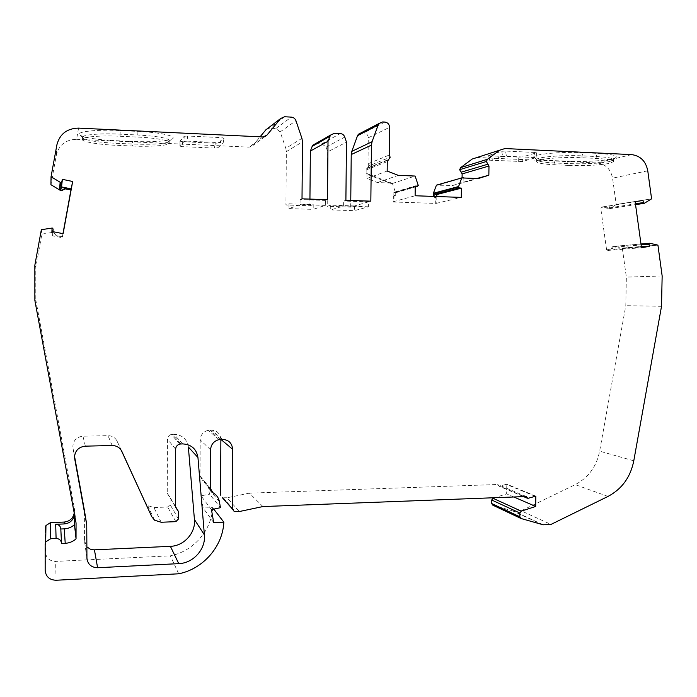 <?xml version="1.0" encoding="UTF-8"?>
<svg xmlns="http://www.w3.org/2000/svg" width="697" height="697" viewBox="0 0 697 697"><rect width="100%" height="100%" fill="white"/><g stroke="black" fill="none" stroke-linecap="round" stroke-linejoin="round"><path stroke-width="0.52" stroke-dasharray="3.48 2.61" d="M82.438 137.231C82.438 134.721 100.551 133.179 120.041 134.155L137.692 134.991C158.088 136.22 168.857 138.189 170.007 140.899L168.404 142.118C162 144.044 150.099 144.688 132.709 144.044L116.033 143.294C99.697 142.449 88.876 140.881 83.588 138.581L82.438 137.231L82.429 139.287C81.288 136.943 102.006 135.218 120.041 136.263L120.241 130.566C94.609 129.224 73.194 132.055 80.573 135.497C86.402 138.05 98.164 139.783 115.876 140.698L132.508 141.456C151.336 142.162 164.265 141.447 171.296 139.322C179.033 136.717 162.253 132.482 137.936 131.411L120.241 130.566M610.006 161.451C599.655 163.446 585.776 164.17 568.377 163.603L554.829 162.993C546.012 162.575 540.262 161.8 537.605 160.685L536.655 159.726C535.932 157.139 562.026 154.821 582.012 155.867L596.188 156.537C607.453 157.139 613.264 158.202 613.604 159.7L610.006 161.451M568.351 165.389L554.803 164.788C543.181 164.204 537.117 163.124 536.629 161.556C535.906 158.994 561.991 156.72 581.978 157.757L596.153 158.411C607.418 159.012 613.229 160.057 613.569 161.547L609.971 163.264C599.62 165.241 585.75 165.947 568.351 165.389L568.377 163.603L567.262 161.234C585.367 162.131 610.014 160.519 615.224 157.975C618.84 155.84 612.951 154.307 597.538 153.384L583.328 152.704C558.001 151.336 526.793 154.987 534.991 158.062C537.91 159.299 544.157 160.153 553.74 160.615L567.262 161.234M121.879 451.456L117.113 441.236C115.258 437.62 112.234 435.764 108.035 435.669L82.96 436.191C76.844 436.914 73.473 440.243 72.854 446.185L74.535 456.291M54.209 232.842L55.995 235.464L62.408 236.719L62.225 237.694L52.589 235.821L52.859 233.295L52.066 232.432L54.209 232.842L55.978 235.595L62.381 236.841L62.965 233.643M526.244 496.517L497.702 484.493L499.157 486.262L506.789 484.171L506.641 493.859L494.617 497.728M609.091 205.885L635.141 201.712L601.624 207.079L609.091 205.885L609.483 207.872L610.354 208.56L607.653 208.987L605.693 207.314L600.727 208.107L606.712 207.148L608.681 208.83M601.624 207.079L601.746 207.95M641.493 247.714L607.723 250.441L607.601 249.578L612.541 248.733L613.674 246.59L615.617 246.224L614.981 247.165L615.146 249.169L641.397 247.026M607.723 250.441L615.146 249.169M390.642 183.398L391.575 183.093L366.988 173.579L366.117 173.919L390.642 183.398L392.402 183.468L395.391 192.215L395.365 194.21L394.084 195.935L395.382 195.413L396.062 192.067L418.27 185.437L396.062 192.067L395.739 192.712L417.93 186.125M394.755 195.744L394.032 195.944L393.962 201.799L393.082 201.773L393.186 192.964L395.739 192.712M434.336 196.441L435.939 197.417L434.484 197.356L435.224 197.164M436.819 196.528L436.731 203.245L435.869 203.219L435.939 197.417M606.712 207.148L605.693 207.314M434.484 197.356L433.473 196.415M435.869 203.219L435.128 203.393L435.198 197.608M394.032 195.944L393.369 196.136L393.3 201.982L435.128 203.393M435.991 203.428L461.283 197.399M393.962 201.799L393.3 201.982M394.084 195.935L393.369 196.136M612.637 247.975L611.6 248.062L612.637 246.677L614.606 246.311L622.299 248.088L657.924 245.135L622.308 248.088L657.907 245.126M612.541 248.733L611.513 248.82L611.6 248.062M607.601 249.578L611.513 248.82M631.587 154.612L597.172 162.941L477.044 157.487M597.172 162.941C605.554 164.013 610.677 169.083 612.558 178.144L616.235 204.517L651.59 198.837L616.226 204.517L609.622 208.621L607.653 208.987M651.573 198.845L616.226 204.526M610.354 208.56L609.344 208.717M606.573 249.657L600.727 208.107M615.617 246.224L640.979 244.02L615.617 246.224M622.299 248.088L626.35 277.11L625.801 305.678L599.638 451.151C596.58 466.528 588.442 477.689 575.217 484.633L521.156 510.823L550.978 524.432M662.15 275.968L626.35 277.11M661.523 306.305L625.801 305.678M492.805 505.159L513.341 511.119L521.156 510.823M513.872 496.987L506.641 493.859M535.845 496.151L506.789 484.171M534.974 496.186L505.961 484.206M262.943 506.553L249.378 493.154L497.702 484.493M249.378 493.154L227.144 497.763L239.263 511.546M227.144 497.763L222.448 497.78L234.27 511.581M220.879 439.406L220.879 439.406C220.339 433.682 217.194 430.598 211.435 430.136L208.185 430.337C203.263 431.643 200.597 434.823 200.187 439.868L200.004 475.99L202.391 480.033C205.737 481.923 207.784 484.763 208.525 488.545L209.483 494.095L220.452 507.695M211.452 509.62L201.041 495.872L209.483 494.095M213.691 522.567L203.149 508L201.041 495.872M213.787 509.124L212.646 507.643L203.149 508M178.693 573.788L170.347 555.831C193.33 551.44 211.722 530.312 212.646 507.643M45.166 544.209L45.444 527.69L45.444 552.129C46.063 558.018 49.461 561.111 55.629 561.399L170.347 555.831M34.867 300.442L35.835 300.111L62.843 445.505L74.283 507.947L74.474 514.334M34.85 265.208L35.817 267.247L35.835 300.111M41.35 229.696L41.89 234.122L35.817 267.247M41.89 234.122L51.63 232.545L54.2 232.981M52.589 235.821L52.815 231.665M63.122 233.678L62.225 237.694M78.552 128.117L76.592 139.313C65.814 139.592 59.079 144.802 56.387 154.943L50.933 184.696M76.592 139.313L249.195 147.145L252.889 145.525L260.094 136.812M301.932 138.355L285.822 148.374L280.185 131.872L275.829 128.518L269.547 128.204L265.888 129.808M315.706 143.556L321.866 143.8L326.118 147.093L327.721 151.841L346.47 142.153M361.142 132.831L363.869 132.918C366.578 133.345 368.051 134.974 368.286 137.814L368.007 163.804L389.257 155.022M366.117 173.919L366.16 169.963L368.879 165.869L390.181 157.226M368.879 165.869L368.007 163.804M393.186 192.964L415.229 186.387M393.082 201.773L415.116 195.761M76.051 522.968L74.283 507.947M596.153 158.411L596.188 156.537L597.538 153.384M554.803 164.788L554.829 162.993L553.74 160.615M74.222 512.975L74.283 511.92M392.402 183.468L415.116 176.045M463.183 177.979L463.122 182.265L452.945 185.446L438.169 185.21L459.924 178.449M439.215 184.914L461.022 178.136M345.895 200.318L343.673 201.032L368.443 201.86L370.839 201.163M354.52 205.946L330.753 205.179L327.207 206.312L350.696 207.07L354.52 205.946L354.477 210.668L368.391 206.8L368.443 201.86L354.52 205.946M302.01 198.828L300.093 199.569L325.377 200.414L327.477 199.69M285.822 148.374L286.354 151.65L285.936 204.988L309.877 205.754L309.938 199.098M327.721 151.841L327.207 206.312M350.696 207.07L350.765 200.483M436.444 185.149L438.169 185.21M188.364 447.038C186.996 439.075 182.213 434.823 174.015 434.292L171.357 434.44C168.944 435.155 167.637 436.74 167.454 439.215L167.236 493.215L170.12 497.484L170.094 504.558L167.663 507.024L153.915 507.538L147.729 505.595L145.02 502.18M117.113 441.236L121.313 450.401M86.925 557.905L84.45 540.628L84.346 510.082M84.45 540.628L86.942 546.918M309.877 205.754L313.223 204.604L288.985 203.82L285.936 204.988M74.492 513.724L74.492 514.438M61.528 543.486L61.502 542.989M313.223 204.604L313.18 209.37L325.333 205.406L325.377 200.414M288.985 203.82L288.941 208.612L300.05 204.578L300.093 199.569M288.941 208.612L313.18 209.37M325.333 205.406L300.05 204.578M330.753 205.179L330.709 209.928L343.621 205.998L343.673 201.032M368.391 206.8L343.621 205.998M330.709 209.928L354.477 210.668M387.175 171.035L366.936 178.502L377.443 182.553L391.575 183.093M366.988 173.579L366.936 178.502M398.301 175.365L377.443 182.553M463.122 182.265L476.792 178.528M452.945 185.446L478.107 178.58M215.382 143.216L218.771 142.972L217.769 147.842L214.38 148.078L215.382 143.216L182.649 141.709L182.631 146.658L179.965 146.178L180.009 141.186L184.156 136.29L184.13 141.404L179.983 146.152M218.771 142.972L224.129 138.145L221.472 137.623L220.435 142.667L223.092 143.173L224.103 138.172M184.13 141.404L187.554 141.151L187.58 136.02L221.472 137.623M187.58 136.02L184.156 136.29M180.009 141.186L182.649 141.709M217.769 147.842L223.075 143.199L224.129 138.145M214.38 148.078L182.631 146.658M187.554 141.151L220.435 142.667M489.616 160.049L488.832 155.405L501.77 151.275L502.581 156.067L489.433 160.188L522.271 161.521L536.071 157.609L502.581 156.067M488.832 155.405L490.427 155.849L491.219 160.484M518.664 161.713L518.734 157.147L490.427 155.849M518.734 157.147L522.341 156.947L522.271 161.521M536.071 157.609L536.15 152.904L522.341 156.947M536.15 152.904L534.704 152.443L534.625 157.156M506.353 155.858L505.552 151.066L534.704 152.443M505.552 151.066L501.77 151.275M82.429 139.287C80.608 141.517 99.113 144.715 116.033 145.281L132.7 146.022L132.508 141.456M132.7 146.022C142.92 146.675 168.604 146.37 169.998 142.929C170.155 139.74 148.182 137.414 137.684 137.082L120.041 136.263M85.348 446.15L82.96 436.191M581.978 157.757L582.012 155.867L583.328 152.704M52.859 233.53L52.963 231.692M528.413 498.311L499.758 486.184M607.009 207.828L605.981 207.994M395.365 194.21L396.035 194.01M613.961 246.503L612.924 246.599M477.245 157.496L504.994 148.548M647.766 170.8L612.558 178.144M609.622 208.621L644.629 203.184M609.483 207.872L635.429 203.812M614.981 247.165L641.109 244.926M614.606 246.311L640.979 244.011M614.893 246.32L650.135 243.253M633.782 460.804L599.638 451.151M608.011 496.43L575.217 484.633M543.146 524.789L513.733 511.136M542.379 524.693L513.009 511.049M521.051 518.507L520.598 518.298M223.371 497.893L235.246 511.703M222.561 439.371L211.435 430.136M220.792 439.406L209.78 430.171M210.564 449.792L200.187 439.868M210.355 488.388L200.004 475.99M210.581 489.904L202.391 480.033M219.433 501.77L208.525 488.545M56.082 580.252L55.629 561.399M45.166 570.373L45.444 552.129M63.81 456.16L62.843 445.505M51.63 232.545L51.796 228.015M52.005 232.545L52.197 228.024M56.893 144.828L56.387 154.943M264.999 136.595L252.889 145.525M262.926 136.952L249.195 147.145M284.611 116.756L269.547 128.204M275.829 128.518L291.302 117.113M280.185 131.872L295.937 120.703M316.386 143.538L334.429 133.266M321.866 143.8L340.258 133.554M326.118 147.093L344.78 137.091M382.67 121.94L361.787 132.822M384.883 122.053L363.869 132.918M368.286 137.814L389.571 127.29M367.249 168.299L388.447 159.822M395.33 191.884L418.217 185.027M395.391 192.215L418.27 185.385M395.225 192.903L415.22 186.97M116.033 145.281L115.876 140.698M137.936 131.411L137.684 137.082M366.16 169.963L387.288 161.591M286.354 151.65L302.489 141.848M74.605 458.164L73.002 447.875M86.959 527.228L84.485 511.955M182.649 443.902L174.015 434.292M112.173 445.531L108.035 435.669M161.173 522.253L153.915 507.538M175.853 521.652L167.663 507.024M178.441 519.004L170.094 504.558M178.476 511.45L170.12 497.484M175.4 506.597L168.683 495.358M175.4 506.902L167.236 493.215M175.644 449.182L167.454 439.215M180.837 443.945L172.316 434.327M537.605 160.685L534.991 158.062M612.48 160.676L615.224 157.975M527.777 498.39L526.836 497.989M523.595 496.621L499.157 486.262M394.711 195.613L395.382 195.413M613.674 246.59L612.637 246.677M609.535 208.656L644.551 203.228M615.503 246.259L640.987 244.037M542.728 524.771L513.341 511.119M219.102 439.589L208.185 430.337M52.859 233.295L53.103 228.965M368.086 167.742L389.327 159.23M80.582 135.497L83.596 138.572M168.395 142.11L171.296 139.322M366.692 168.674L387.854 160.214M86.942 526.401L84.459 511.18M86.933 558.297L84.45 541.003M154.568 520.197L147.729 505.595M175.4 506.431L168.813 495.41M175.4 506.771L168.543 495.297M179.817 444.067L171.357 434.44M179.992 141.221L179.965 146.178M536.394 152.756L536.324 157.47M488.641 155.544L489.433 160.188M536.629 161.556L536.655 159.726M613.569 161.547L613.604 159.7M169.998 142.929L170.007 140.899"/><path stroke-width="1.05" d="M74.684 458.678L86.742 524.71L86.933 558.297C87.761 564.326 91.316 567.471 97.597 567.733L178.746 563.638C193.339 563.228 205.92 549.053 204.395 534.904L197.948 457.485C196.502 448.981 191.396 444.451 182.649 443.902L179.817 444.067C177.238 444.834 175.844 446.533 175.644 449.182L175.4 506.902L178.476 511.45L178.441 519.004L175.853 521.652L161.173 522.253L154.568 520.197L151.676 516.555L121.879 451.456C119.893 447.596 116.66 445.627 112.173 445.531L85.348 446.15C78.796 446.934 75.189 450.506 74.518 456.866L74.605 458.164M71.155 188.887L70.981 189.863L64.586 188.547L61.998 190.29L59.846 189.854L60.987 189.131L61.536 186.909L71.155 188.887L72.671 181.49L63.122 233.678L52.815 231.665L53.103 228.965L52.258 228.032L41.35 229.696L34.85 265.208L34.867 300.442L76.051 522.968L76.043 538.859C72.941 541.595 69.334 543.076 65.213 543.32L64.281 528.849L60.813 528.997C60.508 526.026 58.801 524.458 55.69 524.283L64.281 523.935L64.159 522.053L50.541 522.593L45.95 525.538L45.444 527.69M65.213 543.32L61.528 543.486C61.205 540.332 59.393 538.676 56.091 538.502L50.637 538.737L45.706 541.909L45.166 544.209L45.166 570.373C45.836 576.68 49.47 579.974 56.082 580.252L178.693 573.788C203.219 568.987 222.822 546.352 223.824 522.149L213.691 522.567L211.452 509.62L220.452 507.695L219.433 501.77C218.649 497.728 216.471 494.704 212.899 492.692L210.355 488.388L210.564 449.792C211.008 444.398 213.848 441.001 219.102 439.589L222.561 439.371C228.703 439.851 232.049 443.144 232.615 449.251L232.249 508.801L234.27 511.581L239.263 511.546L262.943 506.553L526.244 496.517L527.777 498.39L535.845 496.151L535.679 506.449L521.234 511.171L519.901 513.036L519.84 516.773L521.051 518.507L543.146 524.789L550.978 524.432L608.011 496.43C621.951 489.006 630.541 477.131 633.782 460.804L661.523 306.305L662.15 275.968L657.933 245.135L649.796 243.244L649.134 244.238L649.308 246.372L641.493 247.714L635.141 201.703L642.991 200.457L643.401 202.557L644.324 203.297L651.59 198.837L647.766 170.8C645.805 161.164 640.412 155.771 631.587 154.612L504.994 148.548L499.601 150.212L487.464 159.273L486.349 161.504L488.989 166.008L488.85 175.226L478.107 178.58L461.78 177.918L458.46 186.909L459.306 187.911L461.414 188.129L461.283 197.399L415.116 195.761L415.229 186.387L417.381 186.334L418.27 185.437L415.116 176.045L398.301 175.365L387.175 171.035L387.288 161.591L390.181 157.226L389.257 155.022L389.571 127.29C389.318 124.258 387.759 122.515 384.883 122.053L382.67 121.94L379.037 123.5L378.157 124.99L372.059 141.718L371.449 145.107L351.227 154.551L351.802 151.38L357.535 135.688L358.363 134.286L361.142 132.831M433.473 196.415L434.057 193.444L434.85 194.332L436.845 194.533L436.819 196.528M434.031 195.369L434.336 196.441M64.185 189.314L61.972 190.516L59.785 190.063L50.933 184.696L51.055 176.716L60.534 182.492L61.798 181.734L62.39 179.347L61.536 186.909M64.586 188.547L64.15 189.532M70.981 189.863L64.551 188.774M477.044 157.487L472.148 159.073L460.691 167.602L459.637 169.693L486.349 161.504M459.637 169.693L462.137 173.919L462.085 177.779L463.191 177.465L461.022 178.136M635.551 204.657L644.324 203.297L635.551 204.657M635.141 201.703L642.991 200.457M641.397 247.026L649.308 246.372M640.979 244.02L649.682 243.288M494.617 497.728L492.971 498.259L491.716 500.01L491.664 503.522L492.805 505.159L520.598 518.298M535.679 506.449L513.872 496.987M222.448 497.78L232.249 508.801M232.615 449.251L220.879 439.406L220.548 495.175M223.824 522.149L213.787 509.124M62.965 233.643L70.928 190.081M72.671 181.49L62.39 179.347M59.846 189.854L60.578 182.501L59.846 189.854M309.938 199.098L310.357 151.057L328.017 141.282L327.477 199.69L302.01 198.828L302.489 141.848L301.932 138.355L295.937 120.703C295.084 118.551 293.542 117.349 291.302 117.113L284.611 116.756L280.717 118.464L266.864 135.227L262.926 136.952L78.552 128.117C66.999 128.396 59.785 133.963 56.893 144.828L51.055 176.716M280.717 118.464L265.888 129.808L260.094 136.812M328.017 141.282L330.5 135.122L334.429 133.266L340.258 133.554C342.436 133.78 343.943 134.957 344.78 137.091L346.47 142.153L345.895 200.318L370.839 201.163L371.449 145.107M310.357 151.057L312.683 145.281L315.706 143.556M436.845 194.533L461.414 188.129M434.057 193.444L458.46 186.962L434.048 193.444M433.29 195.561L433.377 193.261L436.444 185.149L461.78 177.918M74.474 514.334L74.422 514.83C73.324 520.223 69.944 523.264 64.281 523.935M64.159 522.053C69.778 521.382 73.124 518.368 74.222 513.018L74.222 512.975M459.924 178.449L462.085 177.779M350.765 200.483L351.227 154.551M86.942 546.918L90.322 549.184L93.825 549.863L170.39 546.335C184.069 546.004 195.866 532.778 194.428 519.526L188.364 447.038L197.948 457.485M121.313 450.401L151.676 516.555M84.346 510.082L74.535 456.291M74.492 514.438L74.483 524.684C71.564 527.254 68.167 528.64 64.281 528.849M61.502 542.989L60.813 528.997M74.483 524.684L76.043 538.859M463.183 177.979L463.191 177.465M476.792 178.528L488.85 175.226M52.963 231.692L53.103 229.217M461.135 172.211L487.935 164.187M460.691 167.602L487.464 159.273M472.148 159.073L499.601 150.212M635.429 203.812L643.401 202.557M641.109 244.926L649.134 244.238M640.979 244.011L649.831 243.244M519.84 516.773L491.664 503.522M519.901 513.036L491.716 500.01M521.234 511.171L492.971 498.259M212.899 492.692L210.581 489.904M50.637 538.737L50.541 522.593M60.987 189.131L61.798 181.734M59.785 190.063L60.534 182.492M59.437 189.924L60.16 182.335M266.864 135.227L264.999 136.595M312.056 146.448L329.829 136.359M351.802 151.38L372.059 141.718M357.535 135.688L378.157 124.99M415.22 186.97L417.381 186.334M434.85 194.332L459.306 187.911M433.316 193.583L458.46 186.909M433.377 193.261L458.521 186.561M56.091 538.502L55.69 524.283M462.137 173.919L488.989 166.008M86.742 524.71L84.267 509.603M97.597 567.733L94.426 549.855M178.746 563.638L170.39 546.335M204.395 534.904L194.428 519.526M176.933 509.176L175.4 506.597M526.836 497.989L523.595 496.621M460.682 167.611L487.456 159.291M45.706 541.909L45.95 525.538M312.683 145.281L330.5 135.122M358.363 134.286L379.037 123.5M74.422 514.83L74.222 513.018M177.082 509.237L175.4 506.431M176.794 509.115L175.4 506.771"/></g></svg>
